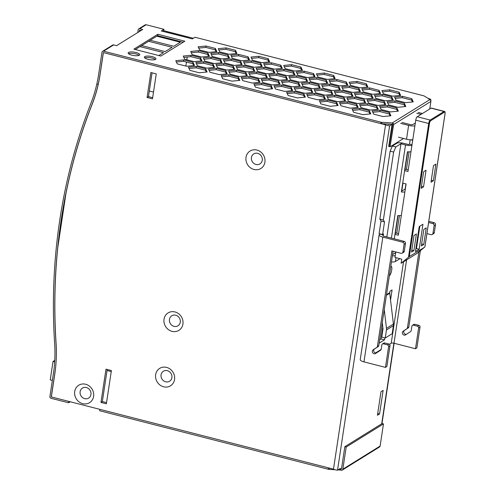 <?xml version="1.0" encoding="UTF-8"?>
<svg xmlns="http://www.w3.org/2000/svg" width="495" height="495" viewBox="0 0 495 495"><rect width="100%" height="100%" fill="white"/><g stroke="black" fill="none" stroke-linecap="round" stroke-linejoin="round"><path stroke-width="0.74" d="M93.605 396.371A10.265 9.281 -121.8 0 0 85.623 384.25A10.265 9.281 -121.8 0 0 74.702 391.533A10.265 9.281 -121.8 0 0 82.684 403.654A10.265 9.281 -121.8 0 0 93.605 396.371M80.122 391.706A5.884 5.315 58.2 0 1 86.377 387.536A5.884 5.315 58.2 0 1 90.95 394.478A5.884 5.315 58.2 0 1 84.695 398.654A5.884 5.315 58.2 0 1 80.122 391.706M264.912 162.187A10.265 9.281 -121.8 0 0 256.93 150.059A10.265 9.281 -121.8 0 0 246.009 157.348A10.265 9.281 -121.8 0 0 253.991 169.469A10.265 9.281 -121.8 0 0 264.912 162.187M251.429 157.521A5.884 5.315 58.2 0 1 257.685 153.345A5.884 5.315 58.2 0 1 262.257 160.293A5.884 5.315 58.2 0 1 256.002 164.47A5.884 5.315 58.2 0 1 251.429 157.521M182.933 324.064A10.265 9.281 -121.8 0 0 174.952 311.943A10.265 9.281 -121.8 0 0 164.031 319.226A10.265 9.281 -121.8 0 0 172.013 331.347A10.265 9.281 -121.8 0 0 182.933 324.064M169.451 319.399A5.884 5.315 58.2 0 1 175.706 315.222A5.884 5.315 58.2 0 1 180.279 322.171A5.884 5.315 58.2 0 1 174.023 326.347A5.884 5.315 58.2 0 1 169.451 319.399M174.549 379.51A10.265 9.281 -121.8 0 0 166.561 367.389A10.265 9.281 -121.8 0 0 155.647 374.672A10.265 9.281 -121.8 0 0 163.628 386.793A10.265 9.281 -121.8 0 0 174.549 379.51M161.061 374.845A5.884 5.315 58.2 0 1 167.322 370.675A5.884 5.315 58.2 0 1 171.895 377.617A5.884 5.315 58.2 0 1 165.639 381.793A5.884 5.315 58.2 0 1 161.061 374.845M392.071 124.325L388.711 146.501L389.138 146.526A1.466 0.427 -171.4 0 1 390.048 146.668L393.618 124.548A1.466 1.324 -121.8 0 0 393.513 123.738L392.275 122.939L381.886 122.345A1.466 0.427 -171.4 0 1 380.977 122.203L103.542 51.189A1.466 1.324 -121.8 0 0 101.982 52.229L98.635 74.355A143.705 129.919 58.2 0 1 96.816 84.026A143.705 129.919 58.2 0 1 90.901 103.337A578.259 522.794 -121.8 0 0 54.617 343.233A143.878 130.08 58.2 0 1 54.091 368.899L49.908 396.563A1.466 1.324 -121.8 0 0 51.047 398.296L68.607 402.788L68.817 401.402L51.257 396.903L55.446 369.183A146.811 132.728 -121.8 0 0 55.997 342.967A575.326 520.14 58.2 0 1 92.095 104.272A146.638 132.573 -121.8 0 0 98.177 84.373L98.177 84.373A146.638 132.573 -121.8 0 0 99.984 74.695L103.331 52.575L380.766 123.589A1.466 0.427 8.6 0 0 381.682 123.731L392.071 124.325L389.608 125.854A4.399 1.287 -171.4 0 1 387.368 125.47A4.399 1.287 -171.4 0 1 385.555 124.814L333.482 469.149L51.325 396.928L54.753 374.245A146.638 132.573 -121.8 0 0 56.065 342.986A575.326 520.14 58.2 0 1 57.76 247.624L65.965 193.384A575.326 520.14 58.2 0 1 92.163 104.297A146.638 132.573 -121.8 0 0 100.052 74.72L103.399 52.594L385.555 124.814M389.608 125.854L337.534 470.182A4.399 1.287 -171.4 0 1 335.294 469.798A4.399 1.287 -171.4 0 1 333.482 469.149M377.438 415.268L379.566 413.944L383.13 390.382L381.002 391.706L377.438 415.268M340.065 468.61L337.534 470.182M427.977 98.332L428.15 98.375A4.399 1.287 -171.4 0 1 430.904 100.027A4.399 1.287 -171.4 0 1 430.669 100.361M162.707 31.327L163.727 30.69L193.347 38.276M387.313 124.053L388.965 124.474L389.417 124.177M152.658 97.682L148.469 96.612L152.064 72.827M106.536 402.645L102.347 401.575L107.198 369.474M150.857 72.517L147.083 97.466L152.485 98.852L156.259 73.897L150.857 72.517M105.992 369.165L100.961 402.429L106.363 403.815L111.394 370.545L105.992 369.165M102.347 401.575L100.961 402.429M148.469 96.612L147.083 97.466M377.71 413.474L379.566 413.944M128.552 52.458A5.866 1.72 8.6 0 0 128.149 52.965A5.866 1.72 8.6 0 0 132.74 55.372A5.866 1.72 8.6 0 0 139.349 55.223A5.866 1.72 8.6 0 0 139.751 54.716A5.866 1.72 8.6 0 0 135.16 52.309A5.866 1.72 8.6 0 0 128.552 52.458M144.75 56.603A5.866 1.72 8.6 0 0 144.354 57.111A5.866 1.72 8.6 0 0 148.939 59.518A5.866 1.72 8.6 0 0 155.554 59.369A5.866 1.72 8.6 0 0 155.95 58.862A5.866 1.72 8.6 0 0 151.359 56.455A5.866 1.72 8.6 0 0 144.75 56.603M96.816 84.026L98.177 84.373L96.816 84.026M187.877 37.769A1.466 0.458 104.4 0 0 187.754 37.663A1.466 0.458 104.4 0 0 187.599 37.7L192.326 38.907L194.987 37.255L423.609 95.776A1.466 0.427 -171.4 0 1 424.271 96.036L429.951 99.557L430.786 100.603A1.466 1.324 58.2 0 1 430.891 101.413L429.747 108.974M102.558 51.331L112.674 45.051A1.466 1.324 58.2 0 1 113.658 44.909L116.61 45.664L142.696 29.471L139.745 28.716A1.466 1.324 -121.8 0 0 138.761 28.859L145.153 24.892A1.466 1.324 58.2 0 1 146.136 24.75L163.938 29.304L161.277 30.962L165.998 32.169A1.466 0.458 -75.6 0 1 166.153 32.132A1.466 0.458 -75.6 0 1 166.271 32.237M139.312 31.569L139.534 30.102L141.056 30.492M138.761 28.859A1.466 1.324 -121.8 0 0 138.185 29.756L137.765 32.534M337.998 469.891L339.966 470.003A1.466 0.427 -171.4 0 1 340.876 470.145L341.278 470.25A1.466 1.324 -121.8 0 0 342.837 469.211L346.191 447.028L383.464 423.893L380.111 446.075A1.466 1.324 58.2 0 1 379.529 446.973L342.262 470.108M346.191 447.028L344.842 446.682L382.115 423.547L383.464 423.893M344.842 446.682L341.488 468.864L341.086 468.759A1.466 0.427 8.6 0 0 340.17 468.617L339.966 470.003M328.241 469.248L328.451 467.855L99.866 409.346L99.656 410.739L328.241 469.248A1.466 0.427 8.6 0 0 329.15 469.39L335.004 469.724M128.552 53.732A5.866 1.72 -171.4 0 1 133.996 53.528A5.866 1.72 -171.4 0 1 139.138 55.335M144.75 57.878A5.866 1.72 -171.4 0 1 150.202 57.674A5.866 1.72 -171.4 0 1 155.343 59.48M189.028 68.502L196.082 67.796L205.437 70.191L206.31 72.066M218.846 49.995L225.899 49.29L235.249 51.684L236.127 53.559M196.484 63.874L203.538 63.168L212.887 65.563L213.766 67.444M203.934 59.245L210.988 58.546L220.343 60.941L221.215 62.816M211.39 54.623L218.444 53.918L227.799 56.312L228.671 58.187M176.387 61.999L183.441 61.293L192.79 63.688L193.669 65.563M183.837 57.37L190.891 56.665L200.246 59.06L201.119 60.935M198.749 48.12L205.802 47.415L215.152 49.809L216.03 51.684M191.293 52.742L198.347 52.043L207.702 54.438L208.574 56.312M352.718 110.404L359.772 109.698L369.128 112.093L370 113.968M382.536 91.897L389.59 91.191L398.939 93.586L399.818 95.461M319.98 102.02L327.034 101.32L336.39 103.715L337.262 105.59M349.798 83.513L356.852 82.807L366.201 85.202L367.08 87.077M287.242 93.642L294.296 92.936L303.652 95.331L304.524 97.206M317.06 75.135L324.114 74.429L333.463 76.824L334.342 78.699M254.504 85.264L261.558 84.558L270.913 86.953L271.786 88.828M284.322 66.757L291.376 66.052L300.725 68.446L301.603 70.321M221.766 76.88L228.82 76.181L238.175 78.575L239.048 80.45M251.584 58.373L258.637 57.668L267.987 60.062L268.865 61.937M372.815 112.278L379.869 111.573L389.225 113.968L390.097 115.842M380.271 107.65L387.325 106.945L396.674 109.339L397.553 111.214M387.721 103.022L394.775 102.323L404.13 104.717L405.003 106.592M395.177 98.4L402.231 97.694L411.586 100.089L412.459 101.964M360.174 105.775L367.228 105.07L376.577 107.465L377.456 109.339M367.624 101.147L374.678 100.442L384.033 102.836L384.906 104.711M375.08 96.519L382.134 95.82L391.489 98.208L392.362 100.089M340.077 103.9L347.131 103.195L356.487 105.59L357.359 107.465M347.533 99.272L354.587 98.567L363.936 100.961L364.815 102.836M354.983 94.644L362.037 93.939L371.392 96.333L372.265 98.208M362.439 90.016L369.493 89.31L378.848 91.705L379.721 93.586M327.436 97.397L334.49 96.692L343.839 99.087L344.718 100.961M334.886 92.769L341.94 92.064L351.295 94.458L352.168 96.333M342.342 88.141L349.396 87.436L358.751 89.83L359.624 91.705M307.339 95.516L314.393 94.817L323.749 97.206L324.621 99.087M314.789 90.894L321.843 90.189L331.198 92.584L332.077 94.458M322.245 86.266L329.299 85.561L338.654 87.955L339.527 89.83M329.701 81.638L336.755 80.933L346.11 83.327L346.983 85.202M294.698 89.013L301.752 88.308L311.101 90.703L311.98 92.584M302.148 84.385L309.202 83.686L318.557 86.081L319.43 87.955M309.604 79.763L316.658 79.058L326.013 81.452L326.886 83.327M274.601 87.139L281.655 86.433L291.01 88.828L291.883 90.703M282.051 82.51L289.105 81.805L298.46 84.2L299.333 86.074M289.507 77.882L296.561 77.183L305.916 79.577L306.789 81.452M296.963 73.26L304.017 72.555L313.372 74.949L314.245 76.824M261.96 80.635L269.014 79.93L278.363 82.325L279.242 84.2M269.41 76.007L276.464 75.302L285.819 77.696L286.692 79.571M276.866 71.379L283.92 70.68L293.275 73.068L294.148 74.949M241.863 78.761L248.917 78.055L258.266 80.45L259.145 82.325M249.313 74.132L256.367 73.427L265.722 75.822L266.595 77.696M256.769 69.504L263.823 68.799L273.178 71.193L274.051 73.068M264.225 64.876L271.279 64.171L280.628 66.565L281.507 68.446M229.222 72.258L236.276 71.552L245.625 73.947L246.504 75.822M236.672 67.629L243.726 66.924L253.081 69.319L253.954 71.193M244.128 63.001L251.182 62.296L260.537 64.69L261.41 66.565M209.125 70.377L216.179 69.677L225.528 72.066L226.407 73.947M216.575 65.755L223.629 65.049L232.984 67.444L233.857 69.319M231.487 56.498L238.541 55.793L247.89 58.187L248.768 60.062M224.031 61.126L231.085 60.421L240.44 62.816L241.312 64.69M135.308 49.519L157.62 35.665L183.193 42.211L157.62 35.665L157.831 34.279L133.873 49.154L160.875 56.065L184.833 41.19L157.831 34.279M390.264 146.724L403.549 138.476M196.292 66.41L188.422 67.196L189.901 70.377L199.256 72.771L207.127 71.985L205.642 68.805L196.292 66.41L196.082 67.796M226.104 47.904L218.233 48.689L219.718 51.87L229.074 54.264L236.944 53.479L235.459 50.298L226.104 47.904L225.899 49.29M203.742 61.782L195.871 62.568L197.356 65.748L206.712 68.143L214.583 67.357L213.097 64.177L203.742 61.782L203.538 63.168M211.198 57.16L203.327 57.946L204.812 61.126L214.162 63.521L222.032 62.735L220.553 59.555L211.198 57.16L210.988 58.546M218.654 52.532L210.783 53.318L212.262 56.498L221.618 58.893L229.488 58.107L228.003 54.926L218.654 52.532L218.444 53.918M183.651 59.907L175.774 60.693L177.26 63.874L186.615 66.268L194.486 65.482L193.001 62.302L183.651 59.907L183.441 61.293M191.101 55.279L183.23 56.065L184.715 59.245L194.065 61.64L201.941 60.854L200.456 57.674L191.101 55.279L190.891 56.665M206.013 46.029L198.136 46.815L199.621 49.995L208.977 52.39L216.847 51.604L215.362 48.423L206.013 46.029L205.802 47.415M198.557 50.657L190.686 51.443L192.165 54.623L201.521 57.018L209.391 56.232L207.912 53.052L198.557 50.657L198.347 52.043M359.983 108.312L352.112 109.098L353.591 112.278L362.946 114.673L370.817 113.887L369.338 110.707L359.983 108.312L359.772 109.698M389.8 89.805L381.923 90.591L383.408 93.772L392.764 96.166L400.634 95.38L399.149 92.2L389.8 89.805L389.59 91.191M327.245 99.934L319.374 100.72L320.853 103.9L330.208 106.289L338.079 105.503L336.6 102.329L327.245 99.934L327.034 101.32M357.062 81.421L349.185 82.207L350.67 85.388L360.026 87.782L367.896 86.996L366.411 83.816L357.062 81.421L356.852 82.807M294.506 91.55L286.636 92.336L288.115 95.516L297.47 97.911L305.341 97.125L303.862 93.945L294.506 91.55L294.296 92.936M324.324 73.043L316.447 73.829L317.932 77.01L327.288 79.404L335.158 78.618L333.673 75.438L324.324 73.043L324.114 74.429M261.768 83.172L253.898 83.958L255.377 87.139L264.732 89.533L272.603 88.747L271.124 85.567L261.768 83.172L261.558 84.558M291.58 64.666L283.709 65.451L285.194 68.632L294.55 71.026L302.42 70.24L300.935 67.06L291.58 64.666L291.376 66.052M229.03 74.794L221.16 75.58L222.639 78.761L231.994 81.149L239.865 80.363L238.386 77.189L229.03 74.794L228.82 76.181M258.842 56.282L250.971 57.067L252.456 60.248L261.812 62.642L269.682 61.856L268.197 58.676L258.842 56.282L258.637 57.668M380.08 110.187L372.209 110.973L373.688 114.153L383.043 116.548L390.914 115.762L389.429 112.582L380.08 110.187L379.869 111.573M387.529 105.559L379.659 106.345L381.144 109.525L390.499 111.919L398.37 111.134L396.885 107.953L387.529 105.559L387.325 106.945M394.985 100.937L387.115 101.723L388.6 104.903L397.949 107.291L405.82 106.505L404.341 103.331L394.985 100.937L394.775 102.323M402.441 96.308L394.571 97.094L396.05 100.275L405.405 102.669L413.275 101.883L411.791 98.703L402.441 96.308L402.231 97.694M367.439 103.684L359.562 104.47L361.047 107.65L370.402 110.045L378.273 109.259L376.788 106.079L367.439 103.684L367.228 105.07M374.888 99.056L367.018 99.842L368.503 103.022L377.852 105.416L385.729 104.631L384.244 101.45L374.888 99.056L374.678 100.442M382.344 94.434L374.474 95.219L375.953 98.394L385.308 100.788L393.179 100.002L391.7 96.822L382.344 94.434L382.134 95.82M347.341 101.809L339.471 102.595L340.95 105.775L350.305 108.17L358.176 107.384L356.691 104.204L347.341 101.809L347.131 103.195M354.791 97.181L346.921 97.967L348.406 101.147L357.761 103.542L365.632 102.756L364.147 99.575L354.791 97.181L354.587 98.567M362.247 92.553L354.377 93.338L355.856 96.519L365.211 98.913L373.082 98.128L371.603 94.947L362.247 92.553L362.037 93.939M369.703 87.924L361.833 88.71L363.311 91.891L372.667 94.285L380.537 93.499L379.052 90.319L369.703 87.924L369.493 89.31M334.7 95.306L326.824 96.092L328.309 99.272L337.664 101.667L345.535 100.881L344.05 97.701L334.7 95.306L334.49 96.692M342.15 90.678L334.28 91.464L335.765 94.644L345.114 97.039L352.991 96.253L351.506 93.072L342.15 90.678L341.94 92.064M349.606 86.05L341.736 86.835L343.214 90.016L352.57 92.41L360.44 91.625L358.962 88.444L349.606 86.05L349.396 87.436M314.603 93.425L306.733 94.217L308.212 97.391L317.567 99.786L325.438 99L323.953 95.82L314.603 93.425L314.393 94.817M322.053 88.803L314.183 89.589L315.668 92.769L325.023 95.164L332.894 94.378L331.409 91.198L322.053 88.803L321.843 90.189M329.509 84.175L321.639 84.961L323.117 88.141L332.473 90.535L340.343 89.75L338.865 86.569L329.509 84.175L329.299 85.561M336.965 79.547L329.095 80.332L330.573 83.513L339.929 85.907L347.799 85.121L346.314 81.941L336.965 79.547L336.755 80.933M301.962 86.922L294.086 87.708L295.571 90.888L304.926 93.283L312.797 92.497L311.312 89.317L301.962 86.922L301.752 88.308M309.412 82.3L301.542 83.086L303.027 86.266L312.376 88.661L320.246 87.875L318.768 84.695L309.412 82.3L309.202 83.686M316.868 77.672L308.998 78.457L310.476 81.638L319.832 84.032L327.702 83.247L326.224 80.066L316.868 77.672L316.658 79.058M281.865 85.047L273.995 85.833L275.474 89.013L284.829 91.408L292.7 90.622L291.215 87.442L281.865 85.047L281.655 86.433M289.315 80.419L281.445 81.205L282.93 84.385L292.279 86.78L300.156 85.994L298.671 82.814L289.315 80.419L289.105 81.805M296.771 75.797L288.901 76.583L290.379 79.763L299.735 82.151L307.605 81.366L306.127 78.191L296.771 75.797L296.561 77.183M304.227 71.169L296.356 71.954L297.835 75.135L307.191 77.529L315.061 76.744L313.576 73.563L304.227 71.169L304.017 72.555M269.218 78.544L261.348 79.33L262.833 82.51L272.188 84.905L280.059 84.119L278.574 80.939L269.218 78.544L269.014 79.93M276.674 73.916L268.804 74.702L270.289 77.882L279.638 80.277L287.508 79.491L286.03 76.31L276.674 73.916L276.464 75.302M284.13 69.294L276.26 70.08L277.738 73.254L287.094 75.648L294.964 74.863L293.486 71.682L284.13 69.294L283.92 70.68M249.127 76.669L241.251 77.455L242.736 80.635L252.091 83.03L259.962 82.244L258.477 79.064L249.127 76.669L248.917 78.055M256.577 72.041L248.707 72.827L250.192 76.007L259.541 78.402L267.418 77.616L265.933 74.436L256.577 72.041L256.367 73.427M264.033 67.413L256.163 68.199L257.641 71.379L266.997 73.774L274.867 72.988L273.389 69.807L264.033 67.413L263.823 68.799M271.489 62.785L263.612 63.57L265.097 66.751L274.453 69.145L282.323 68.36L280.838 65.179L271.489 62.785L271.279 64.171M236.48 70.166L228.61 70.952L230.095 74.132L239.45 76.527L247.321 75.741L245.836 72.561L236.48 70.166L236.276 71.552M243.936 65.538L236.065 66.324L237.551 69.504L246.9 71.899L254.77 71.113L253.292 67.933L243.936 65.538L243.726 66.924M251.392 60.91L243.521 61.696L245 64.876L254.356 67.27L262.226 66.485L260.747 63.304L251.392 60.91L251.182 62.296M216.389 68.291L208.513 69.077L209.998 72.251L219.353 74.646L227.224 73.86L225.739 70.68L216.389 68.291L216.179 69.677M223.839 63.663L215.969 64.449L217.454 67.629L226.803 70.024L234.679 69.238L233.195 66.058L223.839 63.663L223.629 65.049M238.751 54.407L230.874 55.193L232.359 58.373L241.715 60.767L249.585 59.982L248.1 56.801L238.751 54.407L238.541 55.793M231.295 59.035L223.424 59.821L224.903 63.001L234.259 65.396L242.129 64.61L240.65 61.43L231.295 59.035L231.085 60.421M68.607 402.788L70.247 401.767M163.727 30.69L163.938 29.304M240.44 62.816L240.65 61.43M247.89 58.187L248.1 56.801M232.984 67.444L233.195 66.058M225.528 72.066L225.739 70.68M260.537 64.69L260.747 63.304M253.081 69.319L253.292 67.933M245.625 73.947L245.836 72.561M280.628 66.565L280.838 65.179M273.178 71.193L273.389 69.807M265.722 75.822L265.933 74.436M258.266 80.45L258.477 79.064M293.275 73.068L293.486 71.682M285.819 77.696L286.03 76.31M278.363 82.325L278.574 80.939M313.372 74.949L313.576 73.563M305.916 79.577L306.127 78.191M298.46 84.2L298.671 82.814M291.01 88.828L291.215 87.442M326.013 81.452L326.224 80.066M318.557 86.081L318.768 84.695M311.101 90.703L311.312 89.317M346.11 83.327L346.314 81.941M338.654 87.955L338.865 86.569M331.198 92.584L331.409 91.198M323.749 97.206L323.953 95.82M358.751 89.83L358.962 88.444M351.295 94.458L351.506 93.072M343.839 99.087L344.05 97.701M378.848 91.705L379.052 90.319M371.392 96.333L371.603 94.947M363.936 100.961L364.147 99.575M356.487 105.59L356.691 104.204M391.489 98.208L391.7 96.822M384.033 102.836L384.244 101.45M376.577 107.465L376.788 106.079M411.586 100.089L411.791 98.703M404.13 104.717L404.341 103.331M396.674 109.339L396.885 107.953M389.225 113.968L389.429 112.582M267.987 60.062L268.197 58.676M238.175 78.575L238.386 77.189M300.725 68.446L300.935 67.06M270.913 86.953L271.124 85.567M333.463 76.824L333.673 75.438M303.652 95.331L303.862 93.945M366.201 85.202L366.411 83.816M336.39 103.715L336.6 102.329M398.939 93.586L399.149 92.2M369.128 112.093L369.338 110.707M207.702 54.438L207.912 53.052M215.152 49.809L215.362 48.423M200.246 59.06L200.456 57.674M192.79 63.688L193.001 62.302M227.799 56.312L228.003 54.926M220.343 60.941L220.553 59.555M212.887 65.563L213.097 64.177M235.249 51.684L235.459 50.298M205.437 70.191L205.642 68.805M410.188 139.807L409.532 144.138L412.019 144.769M415.299 123.119L412.774 124.536A2.159 0.631 8.6 0 1 410.002 124.517L401.996 122.469M412.7 140.308L410.85 139.838M421.053 114.37L416.802 113.281M422.433 113.51L418.182 112.421M412.787 139.732A5.971 1.751 -171.4 0 1 406.519 139.237L398.518 137.189M400.616 123.329L408.616 125.377A5.971 1.751 8.6 0 0 414.878 125.872M390.796 266.267A5.129 1.596 -75.6 0 1 391.112 266.248A5.129 1.596 -75.6 0 1 391.706 270.066A5.129 1.596 -75.6 0 1 389.342 275.901M395.858 146.904L402.181 142.981A5.866 1.72 8.6 0 0 396.674 143.321L392.349 146.006L395.858 146.904L393.63 152.058L390.122 151.154L392.349 146.006M409.532 144.138L408.79 144.596L404.198 143.42A5.866 1.72 8.6 0 0 402.175 143.024L400.925 143.798L386.836 236.932M382.951 235.676L383.594 233.931L382.604 234.543L379.096 233.64L381.008 220.999L379.851 219.081L383.359 219.978L393.63 152.058M383.359 219.978L384.516 221.902L381.008 220.999M382.604 234.543L384.516 221.902M403.536 261.793L391.223 343.221L389.454 344.316M381.15 349.47L375.606 352.91M384.244 309.579L386.49 328.358L393.407 324.064L389.726 293.244A2.159 1.955 58.2 0 1 389.738 292.663L389.949 291.252L392.077 289.934L390.543 300.075M384.825 337.887L384.528 339.836L379.164 343.165M426.925 233.603L431.065 234.661A1.757 1.59 -121.8 0 0 432.939 233.411L434.115 225.652A1.757 1.59 -121.8 0 0 432.741 223.573L428.602 222.509M432.939 233.411L434.325 232.551L435.495 224.792L434.115 225.652M383.012 235.267A2.159 0.631 8.6 0 0 382.864 235.453A2.159 0.631 8.6 0 0 384.219 236.263L404.099 241.356A1.757 1.59 58.2 0 1 405.467 243.429L404.297 251.194A1.757 1.59 58.2 0 1 403.604 252.277L402.218 253.131A1.757 1.59 -121.8 0 0 402.911 252.054L404.297 251.194M405.467 243.429L404.087 244.289L402.911 252.054M402.218 253.131A1.757 1.59 -121.8 0 1 401.037 253.304L391.861 250.953L377.407 346.5A1.466 1.324 -121.8 0 1 376.856 347.385L373.168 349.81A2.197 1.986 58.2 0 0 375.569 353.498L380.643 350.157A1.466 1.324 58.2 0 0 381.193 349.272L381.862 344.86A1.466 1.324 -121.8 0 1 383.421 343.821L387.467 344.86A1.466 1.324 -121.8 0 1 388.612 346.593L385.469 367.383L363.967 361.882L382.833 237.124A5.971 1.751 8.6 0 1 379.096 234.884A5.971 1.751 8.6 0 1 379.504 234.37L379.956 233.863M379.851 219.081L390.122 151.154M382.802 327.146L381.02 338.939L379.677 339.768M382.27 322.66L382.963 328.488A2.159 1.955 -121.8 0 1 382.957 329.07L381.744 337.101L385.252 337.998L386.465 329.967A5.971 5.402 -121.8 0 0 386.49 328.358M384.528 339.836L381.02 338.939M393.407 324.064A5.971 5.402 58.2 0 1 393.389 325.673L392.176 333.704L385.252 337.998M383.427 235.007L379.919 234.11M391.223 343.221A2.159 0.631 -171.4 0 1 393.995 343.239L415.497 348.746L418.64 327.95A1.466 1.324 -121.8 0 0 417.495 326.217L413.449 325.184A1.466 1.324 -121.8 0 0 411.889 326.224L411.221 330.635A1.466 1.324 58.2 0 1 410.671 331.52L405.597 334.855A2.197 1.986 58.2 0 1 402.72 334.088A2.197 1.986 58.2 0 1 403.196 331.174L406.884 328.742A1.466 1.324 -121.8 0 0 407.435 327.857L418.931 251.862M432.741 223.573L434.127 222.713L428.775 221.345M417.495 326.217L418.881 325.357A1.466 1.324 -121.8 0 1 420.026 327.09L418.64 327.95L420.026 327.09L416.883 347.886L415.497 348.746M434.325 232.551A1.757 1.59 58.2 0 1 433.632 233.634L432.246 234.494M406.63 334.181A2.197 1.986 58.2 0 1 404.582 330.314L408.27 327.882A1.466 1.324 -121.8 0 0 408.821 327.003L420.36 250.68M418.881 325.357L414.835 324.324A1.466 1.324 -121.8 0 0 413.851 324.466L412.465 325.32M434.127 222.713A1.757 1.59 58.2 0 1 435.495 224.792M363.967 361.882A5.971 1.751 -171.4 0 1 360.23 359.642L379.096 234.884M382.833 237.124L402.713 242.21L404.099 241.356M385.469 367.383L386.855 366.523L389.998 345.733A1.466 1.324 -121.8 0 0 388.853 344L384.807 342.961A1.466 1.324 -121.8 0 0 383.823 343.103L382.437 343.963M404.087 244.289A1.757 1.59 -121.8 0 0 402.713 242.21M376.602 352.817A2.197 1.986 58.2 0 1 374.554 348.95L378.242 346.525A1.466 1.324 -121.8 0 0 378.793 345.64L393.067 251.262M389.998 345.733L388.612 346.593L389.992 345.733M391.427 238.107L405.516 144.973L400.925 143.798M396.006 257.672L395.437 261.471L399.941 258.675M395.437 261.471A5.866 1.72 -171.4 0 1 391.446 261.973M405.516 144.973A5.866 1.72 8.6 0 0 411.927 145.412M395.647 251.924L395.524 252.747L392.566 254.579M399.446 215.628L396.786 233.201M405.931 183.899L405.164 188.979L401.754 191.095L402.961 183.138M409.087 151.86L406.432 169.432M404.848 170.664L407.701 151.798M395.202 234.426L398.054 215.566M410.974 151.711A5.866 1.72 -171.4 0 1 407.447 151.773L401.365 191.973A5.866 1.72 8.6 0 0 404.891 191.912M392.38 255.791A5.866 1.72 8.6 0 0 395.251 255.68M401.327 215.48A5.866 1.72 -171.4 0 1 397.801 215.542L394.28 238.838M395.808 251.961L394.985 257.412L401.736 259.139L401.111 263.297L417.081 253.384L424.877 246.925L445.005 113.85A2.345 0.73 104.4 0 0 444.485 112.161L430.644 120.755A2.345 0.73 104.4 0 0 429.456 123.502L409.328 256.577L424.45 247.321M419.166 249.226L415.441 251.54L419.216 226.586L422.94 224.272L419.166 249.226L416.468 248.533L415.837 248.929M426.046 170.218L423.534 186.85L421.14 188.341L423.652 171.703L426.046 170.218M416.406 233.98L413.888 250.619L411.493 252.103L414.012 235.472L416.406 233.98M435.897 164.105L433.385 180.737L430.99 182.222L433.502 165.59L435.897 164.105M426.257 227.867L423.739 244.505L421.344 245.99L423.862 229.358L426.257 227.867M409.328 256.577L408.474 257.233L428.701 123.496L415.744 120.174A2.933 0.91 -75.6 0 1 417.223 116.746L431.071 108.151A2.933 0.91 -75.6 0 1 431.374 108.083L444.337 111.4A2.933 0.91 -75.6 0 0 444.027 111.468L431.071 108.151M415.744 120.174L407.985 171.468L404.601 170.602M405.083 169.092L408.22 169.89M402.713 183.076L406.098 183.942L398.339 235.23L394.954 234.364M398.58 233.659L395.443 232.854M401.111 263.297L408.474 257.233M416.592 247.692L416.041 247.549M419.847 226.196L416.468 248.533M423.739 244.505L421.647 243.967M433.385 180.737L431.293 180.205M413.888 250.619L411.803 250.08M423.534 186.85L421.443 186.318M116.585 45.658L128.966 37.979M153.506 92.082L149.311 91.006M187.228 57.036L186.813 59.784M186.467 62.067L185.86 66.076M141.65 45.583L165.163 51.598L172.081 47.303L148.574 41.283M158.815 55.539L163.511 52.625L139.998 46.604M150.22 40.262L173.733 46.276L180.285 42.211L156.773 36.197M54.772 360.36L53.027 361.449L50.243 379.882L52.346 380.42M53.027 361.449L54.691 361.87M111.233 371.596L107.044 370.52M393.884 343.214L381.695 423.813M139.745 28.716L146.136 24.75M342.837 469.211L380.111 446.075M393.618 124.548L430.891 101.413M392.275 122.939L429.951 99.557M187.599 37.7L165.998 32.169M103.542 51.189L113.658 44.909M341.086 468.759L340.876 470.145M329.348 468.091L329.15 469.39M390.048 146.668L393.513 123.738M380.766 123.589L380.977 122.203M381.682 123.731L381.886 122.345M389.138 146.526L392.696 123.008M408.616 125.377L406.519 139.237M389.738 292.663L386.502 294.667M386.403 295.305L389.726 293.244M393.389 325.673L386.465 329.967M393.995 343.239L406.599 259.887M387.467 344.86L388.853 344M383.421 343.821L384.807 342.961M373.168 349.81L374.554 348.95M376.856 347.385L378.242 346.525M377.407 346.5L378.793 345.64M407.435 327.857L408.821 327.003M406.884 328.742L408.27 327.882M403.196 331.174L404.582 330.314M413.449 325.184L414.835 324.324M417.223 116.746L430.186 120.062L444.027 111.468A0.588 0.532 -121.8 0 1 444.485 112.161M429.456 123.502L428.701 123.496A2.933 0.91 -75.6 0 1 430.186 120.062A0.588 0.532 -121.8 0 1 430.644 120.755M430.904 100.027L430.805 100.658M394.113 343.27L381.961 423.646M166.153 32.132L187.754 37.663M424.914 246.912L445.042 113.8C445.228 112.173 444.993 111.369 444.337 111.4"/></g></svg>
